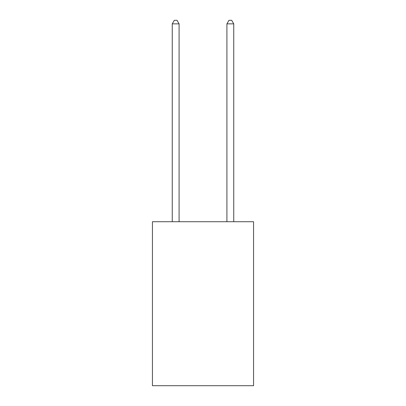 <?xml version="1.0" encoding="UTF-8"?>
<svg xmlns="http://www.w3.org/2000/svg" width="406" height="406" viewBox="0 0 406 406"><rect width="100%" height="100%" fill="white"/><g stroke="black" fill="none" stroke-linecap="round" stroke-linejoin="round"><path stroke-width="0.61" d="M253.562 221.722L253.562 385.7L152.438 385.7L152.438 221.722L253.562 221.722M179.087 221.722L179.087 23.852L172.256 23.852L172.256 221.722M172.256 23.852L174.306 20.3L177.036 20.3L179.087 23.852M233.744 221.722L233.744 23.852L226.913 23.852L226.913 221.722M226.913 23.852L228.964 20.3L231.694 20.3L233.744 23.852"/></g></svg>
